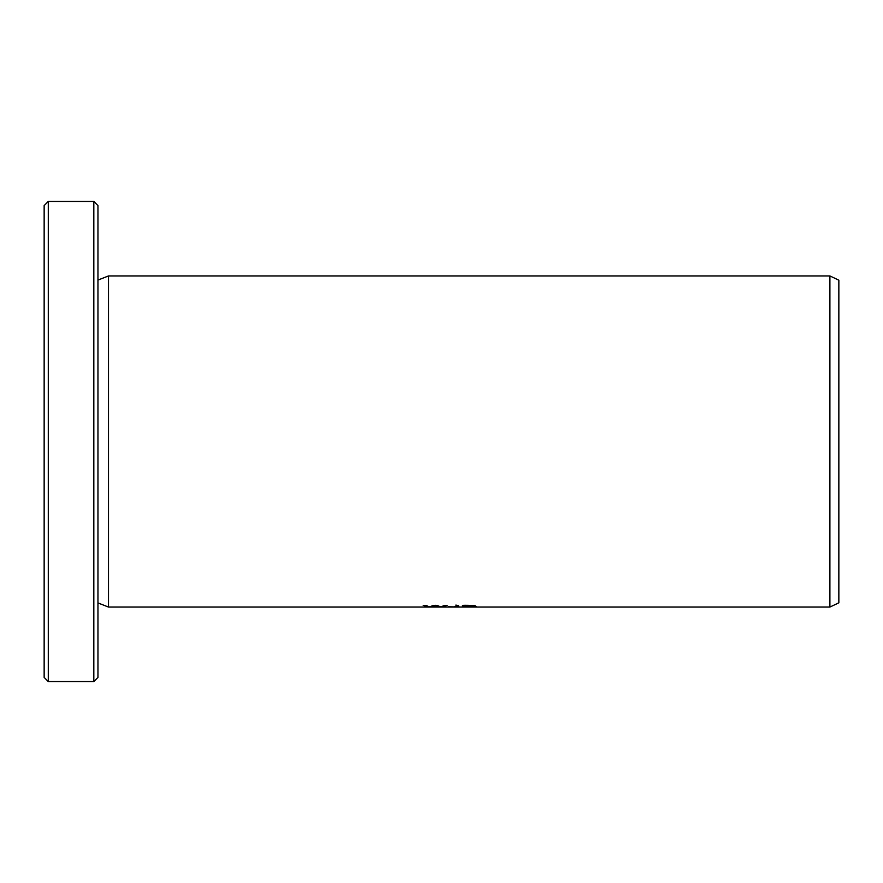 <?xml version="1.0" encoding="UTF-8"?>
<svg xmlns="http://www.w3.org/2000/svg" width="883" height="883" viewBox="0 0 883 883"><rect width="100%" height="100%" fill="white"/><g stroke="black" fill="none" stroke-linecap="round" stroke-linejoin="round"><path stroke-width="1.32" d="M97.958 602.923L108.499 607.062L108.499 275.938L829.899 275.938L838.85 280.176L838.85 602.824L829.899 607.062L829.899 275.938M108.499 607.062L829.899 607.062M476.467 606.731L472.957 606.378C480.86 605.716 468.189 605.054 462.394 605.341L462.394 606.985L469.502 606.985C477.03 606.963 478.189 606.764 472.957 606.378L475.562 605.97M428.178 606.985L435.198 605.661L442.074 606.985L447.184 605.341L444.712 605.341L440.86 606.886L436.743 605.341L433.774 605.341L429.381 606.886L425.761 605.341L423.244 605.341L428.178 606.985L424.061 605.341M448.222 606.731L449.48 606.941C460.882 607.206 458.575 606.599 458.476 605.341L456.003 605.341C456.566 606.157 456.169 606.676 454.822 606.897L448.222 606.731M48.289 201.434L44.15 205.573L44.15 677.427L48.289 681.566L93.819 681.566L93.819 201.434L48.289 201.434L48.289 681.566M93.819 201.434L97.958 205.573L97.958 677.427L93.819 681.566M454.822 606.478C456.191 606.257 456.588 605.738 456.003 604.932M458.476 606.168L456.003 606.555M430.694 606.985L435.198 605.241L439.833 606.566M446.345 605.341L442.074 606.985M464.855 606.489L472.604 606.875L464.855 606.897L464.855 605.341M464.855 606.566L462.394 606.566M475.164 605.749L473.133 605.948M473.906 606.312L472.604 606.875M475.286 606.5L473.906 606.544M473.133 606.003L472.869 605.429M464.855 605.65L473.133 605.981L464.855 606.29L473.133 605.981L464.855 605.65M108.499 275.938L97.958 280.077"/></g></svg>
